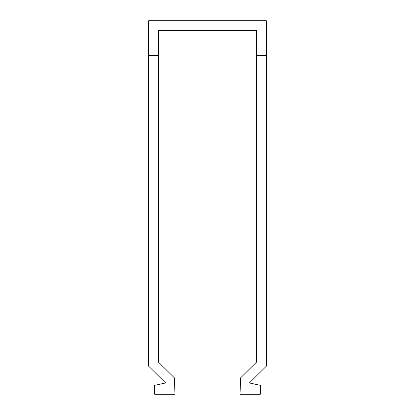 <?xml version="1.0" encoding="UTF-8"?>
<svg xmlns="http://www.w3.org/2000/svg" width="415" height="415" viewBox="0 0 415 415"><rect width="100%" height="100%" fill="white"/><g stroke="black" fill="none" stroke-linecap="round" stroke-linejoin="round"><path stroke-width="0.62" d="M266.331 55.314L266.331 20.75L148.669 20.75L148.648 366.17L165.642 382.957L154.665 385.327L154.665 394.25L174.99 394.25L174.362 377.816L158.468 362.113L158.489 30.57L256.512 30.57L256.532 362.113L240.638 377.816L240.01 394.25L260.335 394.25L260.335 385.327L249.358 382.957L266.352 366.17L266.331 55.314L256.517 55.314M158.483 55.314L148.669 55.314"/></g></svg>
